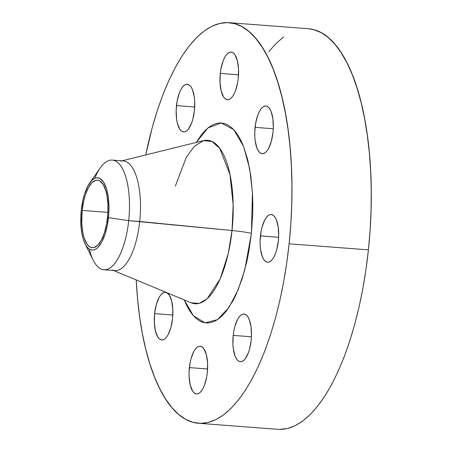 <?xml version="1.0" encoding="UTF-8"?>
<svg xmlns="http://www.w3.org/2000/svg" width="452" height="452" viewBox="0 0 452 452"><rect width="100%" height="100%" fill="white"/><g stroke="black" fill="none" stroke-linecap="round" stroke-linejoin="round"><path stroke-width="0.68" d="M189.394 367.606A23.916 9.153 94.4 0 1 200.168 346.238A23.916 9.153 94.4 0 1 207.315 372.567L207.592 363.295L206.457 355.063L204.089 349.113L202.547 347.3L200.846 346.356L199.049 346.328L197.23 347.215L195.45 348.978L193.778 351.554L191.026 358.713L190.049 363.024L189.077 372.278L189.117 376.872L190.252 385.11L192.62 391.053L194.162 392.873L195.863 393.811L197.66 393.839L199.479 392.952L201.259 391.189L202.931 388.613L204.423 385.33L206.66 377.149L207.315 372.567A23.916 9.153 94.4 0 1 196.541 393.929A23.916 9.153 94.4 0 1 189.394 367.606L207.592 368.99L189.394 367.606M233.215 335.395A23.916 9.153 94.4 0 1 243.995 314.027A23.916 9.153 94.4 0 1 251.142 340.356L251.459 335.678L251.018 326.756L249.233 319.524L247.911 316.903L246.374 315.089L244.673 314.146L242.877 314.117L241.052 315.004L239.272 316.767L237.605 319.344L234.854 326.502L233.876 330.813L233.215 335.395L232.944 344.661L233.339 348.995L235.125 356.221L236.447 358.843L237.984 360.662L239.684 361.6L241.481 361.628L243.306 360.741L245.086 358.978L248.244 353.119L249.504 349.243L251.142 340.356A23.916 9.153 94.4 0 1 240.362 361.719A23.916 9.153 94.4 0 1 233.215 335.395L251.414 336.78L233.215 335.395M260.425 235.882A23.916 9.153 94.4 0 1 271.206 214.514A23.916 9.153 94.4 0 1 278.353 240.843L278.669 236.164L278.229 227.243L276.443 220.011L275.121 217.389L273.584 215.576L271.884 214.632L270.087 214.604L268.262 215.491L266.482 217.254L264.815 219.83L262.064 226.989L261.087 231.3L260.109 240.554L260.154 245.148L260.55 249.481L262.335 256.708L263.657 259.329L265.194 261.149L266.895 262.087L268.691 262.115L270.516 261.228L272.296 259.465L273.963 256.894L275.454 253.606L276.714 249.73L278.353 240.843A23.916 9.153 94.4 0 1 267.573 262.205A23.916 9.153 94.4 0 1 260.425 235.882L278.624 237.266L260.425 235.882M255.081 127.357A23.916 9.153 94.4 0 1 265.861 105.994A23.916 9.153 94.4 0 1 273.008 132.317L273.324 127.645L272.884 118.718L271.098 111.491L269.776 108.87L268.239 107.051L266.539 106.113L264.742 106.084L262.917 106.971L261.137 108.734L259.471 111.311L257.979 114.593L255.742 122.78L254.764 132.035L254.809 136.628L255.205 140.956L256.99 148.188L258.312 150.81L259.849 152.623L261.55 153.567L263.346 153.595L265.171 152.708L266.951 150.945L268.618 148.369L271.369 141.21L273.008 132.317A23.916 9.153 94.4 0 1 262.228 153.686A23.916 9.153 94.4 0 1 255.081 127.357L273.279 128.747L255.081 127.357M220.31 73.399A23.916 9.153 94.4 0 1 231.091 52.036A23.916 9.153 94.4 0 1 238.238 78.36L238.515 69.094L237.379 60.856L235.012 54.907L233.469 53.093L231.769 52.155L229.972 52.127L228.153 53.008L226.373 54.777L224.7 57.347L223.209 60.636L220.971 68.817L220.31 73.399L220.039 82.671L221.175 90.903L223.542 96.852L225.085 98.666L226.785 99.604L228.582 99.632L230.401 98.751L232.181 96.988L233.853 94.411L235.345 91.123L237.582 82.942L238.238 78.36A23.916 9.153 94.4 0 1 227.463 99.728A23.916 9.153 94.4 0 1 220.31 73.399L238.515 74.783L220.31 73.399M176.489 105.61A23.916 9.153 94.4 0 1 187.264 84.247A23.916 9.153 94.4 0 1 194.416 110.57L194.688 101.304L194.292 96.971L192.507 89.739L191.185 87.123L189.648 85.304L187.947 84.366L186.151 84.338L184.326 85.225L182.546 86.987L180.879 89.558L179.382 92.846L177.144 101.028L176.173 110.288L176.613 119.209L177.348 123.113L179.715 129.063L181.258 130.877L182.958 131.82L184.755 131.843L186.58 130.961L188.36 129.199L191.518 123.334L192.778 119.464L194.416 110.57A23.916 9.153 94.4 0 1 183.636 131.939A23.916 9.153 94.4 0 1 176.489 105.61L194.688 106.994L176.489 105.61M166.353 292.484L164.285 292.371L162.46 293.258L160.68 295.02L159.014 297.597L156.262 304.755L154.624 313.643L172.822 315.027L154.624 313.643A23.916 9.153 94.4 0 1 165.404 292.28A23.916 9.153 94.4 0 1 166.353 292.489M166.703 292.63A23.916 9.153 94.4 0 1 172.551 318.603L172.822 309.337L171.687 301.1L169.319 295.156L166.709 292.63M203.666 140.6L203.547 140.629A81.981 31.374 -85.6 0 1 232.017 230.531L128.707 220.644L108.446 217.689A36.273 13.882 94.4 0 1 85.066 243.809L93.248 260.239A55.003 21.046 -85.6 0 0 128.707 220.644A55.003 21.046 94.4 0 1 103.92 269.782L114.91 270.618A55.003 21.046 -85.6 0 0 139.702 221.48L232.017 230.531L228.26 253.578L220.226 278.839L207.089 298.851L199.179 303.394L191.202 302.834A81.981 31.374 -85.6 0 0 232.017 230.531A19.131 1.328 -174 0 1 251.408 233.385L244.741 269.946L238.164 289.687L228.972 307.422L217.525 319.604L205.055 322.852L193.405 315.767L184.23 299.93L186.874 305.834L189.767 310.931L192.897 315.185L196.224 318.547L199.722 320.988L203.355 322.485L207.089 323.027L210.892 322.604L214.723 321.225L218.536 318.892L222.311 315.643L226.006 311.496L233 300.699L236.238 294.15L242.04 279.065L246.752 261.821L248.645 252.595L251.408 233.385L252.724 213.773L252.826 204.05L252.549 194.513L250.883 176.348L247.792 159.98L243.396 146.024L240.758 140.131L237.865 135.035L234.735 130.781L231.407 127.419L227.91 124.978L224.271 123.475L220.536 122.938L216.74 123.362L212.909 124.741L209.09 127.068L205.321 130.323L201.626 134.47L196.213 142.442L207.971 127.933L221.192 122.961L233.724 129.645L243.532 146.369L249.679 168.822L252.442 192.512L251.408 233.385A19.131 1.328 6 0 0 232.017 230.531L233.153 204.801L229.949 174.415L219.745 148.38L212.084 141.544L203.547 140.629L194.366 146.273L186.303 157.239L175.376 186.077M85.066 243.809A36.273 13.882 94.4 0 1 81.258 210.169A36.273 13.882 94.4 0 1 89.699 182.913A36.273 13.882 94.4 0 1 104.305 183.405A36.273 13.882 94.4 0 1 108.446 217.689L128.707 220.644L139.702 221.48A55.003 21.046 94.4 0 1 112.316 269.985M103.92 269.782A55.003 21.046 94.4 0 1 89.377 249.148M198.575 423.281L277.884 429.321A200.88 76.874 -85.6 0 0 368.42 249.854L289.11 243.82A200.88 76.874 94.4 0 1 198.575 423.281A200.88 76.874 94.4 0 1 136.233 279.946L137.538 298.557L139.572 316.383L142.323 333.31L145.764 349.176L149.855 363.826L154.567 377.121L159.85 388.929L165.647 399.139L171.913 407.653L178.58 414.388L185.591 419.281L192.868 422.281L200.349 423.366L207.96 422.518L215.627 419.75L223.277 415.083L230.836 408.568L238.227 400.269L245.391 390.262L252.244 378.64L258.73 365.521L264.782 351.029L270.341 335.305L275.358 318.502L279.788 300.772L283.573 282.297L286.692 263.25L289.11 243.82L368.42 249.854L370.109 230.215L371.058 210.57L371.256 191.1L370.702 171.997L369.403 153.443L367.369 135.617L364.617 118.69L361.176 102.824L357.08 88.174L352.374 74.879L347.091 63.071L341.288 52.861L335.028 44.347L328.355 37.612L321.349 32.719L314.072 29.719L308.304 28.713M82.151 210.417A33.883 12.967 94.4 0 1 97.423 180.145A33.883 12.967 94.4 0 1 107.553 217.446A33.883 12.967 94.4 0 1 92.281 247.713A33.883 12.967 94.4 0 1 82.151 210.417L107.938 212.378L82.151 210.417L81.767 223.548L82.795 232.537L84.066 237.684L86.727 243.639L88.908 246.216L91.321 247.543L93.863 247.583L97.722 245.233L101.333 240.181L104.389 232.876L106.621 223.932L107.836 214.129L107.938 204.31L106.909 195.32L105.638 190.173L102.977 184.218L99.615 180.823L98.383 180.314L95.841 180.275L91.982 182.625L88.372 187.676L85.315 194.981L83.727 200.807L82.151 210.417M283.664 36.917L276.104 43.432L268.708 51.731M279.658 429.4L287.269 428.552L294.936 425.784L302.586 421.123L310.145 414.608L317.536 406.303L324.7 396.297L331.553 384.675L338.039 371.555L344.091 357.069L349.65 341.339L354.667 324.536L359.097 306.812L362.883 288.336L366.001 269.285L368.42 249.854A200.88 76.874 -85.6 0 0 308.366 28.719L229.057 22.679A200.88 76.874 94.4 0 1 289.11 243.82L290.8 224.181L291.749 204.536L291.947 185.066L291.393 165.963L290.094 147.408L288.06 129.583L285.308 112.655L281.867 96.79L277.771 82.14L273.064 68.845L267.782 57.037L261.979 46.827L255.719 38.313L249.052 31.578L242.04 26.685L234.763 23.685L227.283 22.6L219.672 23.447L212.005 26.216L204.355 30.877L196.795 37.392L189.399 45.697L182.241 55.703L175.387 67.325L168.901 80.445L162.85 94.931L157.285 110.661L152.267 127.464L145.747 154.934A200.88 76.874 94.4 0 1 229.057 22.679M154.624 313.643L154.352 322.914L155.482 331.147L157.85 337.096L159.392 338.91L161.093 339.853L162.889 339.881L164.714 338.994L166.494 337.232L168.161 334.655L170.912 327.497L172.551 318.603A23.916 9.153 94.4 0 1 161.771 339.972A23.916 9.153 94.4 0 1 154.624 313.643M120.599 161.161A55.003 21.046 94.4 0 1 139.702 221.48A55.003 21.046 -85.6 0 0 123.26 160.929L112.265 160.093A55.003 21.046 94.4 0 1 128.707 220.644A55.003 21.046 -85.6 0 0 122.43 168.652A55.003 21.046 -85.6 0 0 100.276 167.907L89.699 182.913M94.767 178.286A55.003 21.046 94.4 0 1 112.265 160.093M81.258 210.169L82.942 199.88L84.643 193.648L87.914 185.823L91.779 180.416L94.525 178.399L95.909 177.902L97.282 177.743L99.948 178.483L103.548 182.122L106.401 188.495L108.26 197.066L108.96 207.084L108.751 214.146L107.452 224.638L105.062 234.209L101.79 242.035L97.926 247.442L95.18 249.459L93.796 249.962L92.423 250.114L89.756 249.374L87.287 247.278L85.106 243.894L83.304 239.362L81.942 233.853L81.077 227.576L80.778 217.259L81.258 210.169M191.315 302.88L113.593 270.516M203.547 140.629L121.938 160.827"/></g></svg>
